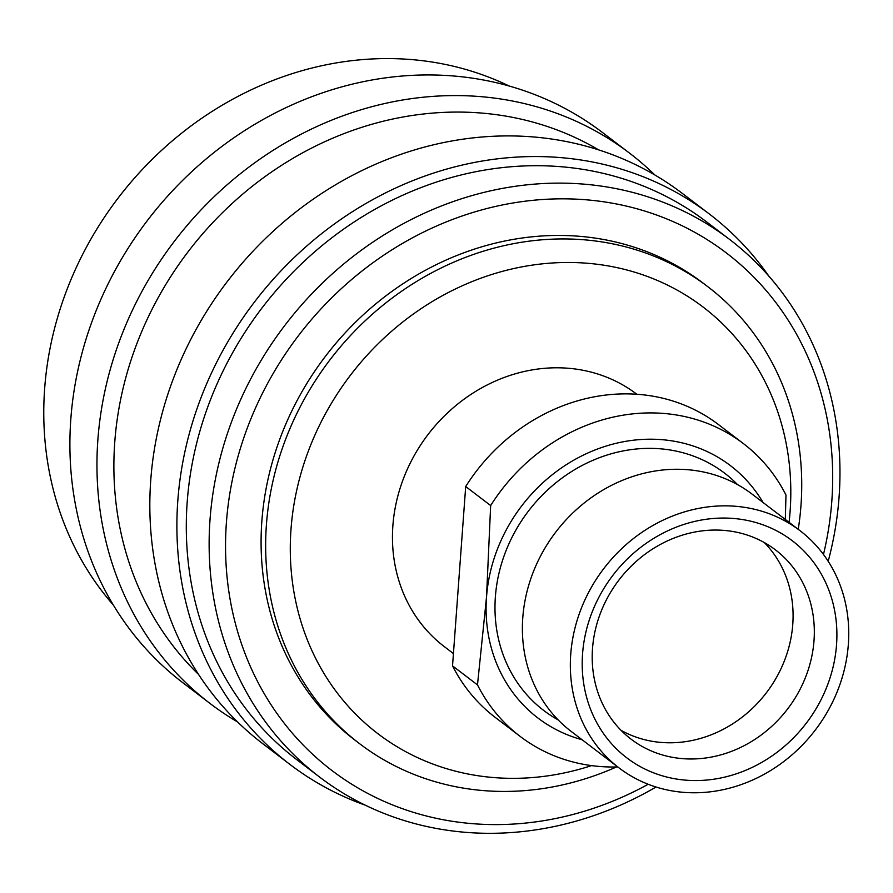 <?xml version="1.0" encoding="UTF-8"?>
<svg xmlns="http://www.w3.org/2000/svg" width="893" height="893" viewBox="0 0 893 893"><rect width="100%" height="100%" fill="white"/><g stroke="black" fill="none" stroke-linecap="round" stroke-linejoin="round"><path stroke-width="1.34" d="M558.17 719.903A149.187 133.046 -52.7 0 1 495.381 596.781A149.187 133.046 -52.7 0 1 589.224 461.971A149.187 133.046 -52.7 0 1 737.596 484.653M619.072 767.935L571.107 731.356A149.187 133.046 -52.7 0 1 522.785 617.677A149.187 133.046 -52.7 0 1 608.178 487.109A149.187 133.046 -52.7 0 1 752.062 494.108L800.016 530.688A149.187 133.046 -52.7 0 1 848.35 644.355A149.187 133.046 -52.7 0 1 762.957 774.934A149.187 133.046 -52.7 0 1 619.072 767.935A149.187 133.046 -52.7 0 1 570.739 654.256A149.187 133.046 -52.7 0 1 656.132 523.689A149.187 133.046 -52.7 0 1 800.016 530.688M836.54 644.779A136.495 121.727 -52.7 0 1 699.911 780.482A136.495 121.727 -52.7 0 1 582.56 653.843A136.495 121.727 -52.7 0 1 719.178 518.13A136.495 121.727 -52.7 0 1 836.54 644.779M814.014 640.571A119.037 106.155 -52.7 0 1 745.878 744.751A119.037 106.155 -52.7 0 1 631.083 739.17A119.037 106.155 -52.7 0 1 592.517 648.474A119.037 106.155 -52.7 0 1 660.653 544.284A119.037 106.155 -52.7 0 1 775.448 549.876A119.037 106.155 -52.7 0 1 814.014 640.571M764.263 542.52A119.037 106.155 -52.7 0 1 792.772 624.374A119.037 106.155 -52.7 0 1 621.037 730.318M582.102 739.739A158.708 141.54 -52.7 0 1 486.518 597.093A158.708 141.54 -52.7 0 1 601.904 447.438A158.708 141.54 -52.7 0 1 763.046 502.491M617.755 766.931A184.103 164.189 -52.7 0 1 520.083 736.345A184.103 164.189 -52.7 0 1 477.487 684.898L452.528 665.865A184.103 164.189 -52.7 0 0 495.124 717.313L520.083 736.345M452.528 665.865L465.7 486.529L490.659 505.561L486.518 597.093L477.487 684.898M785.315 519.469L785.985 495.023A184.103 164.189 -52.7 0 0 743.378 443.575L718.418 424.532A184.103 164.189 -52.7 0 0 465.7 486.529M490.659 505.561A184.103 164.189 -52.7 0 1 743.378 443.575M453.432 653.576L444.29 646.61A158.708 141.54 -52.7 0 1 392.875 525.676A158.708 141.54 -52.7 0 1 483.727 386.769A158.708 141.54 -52.7 0 1 636.787 394.215L636.865 394.271M789.077 522.338A268.224 239.201 127.3 0 0 790.093 511.51A268.224 239.201 127.3 0 0 559.476 262.631A268.224 239.201 127.3 0 0 290.995 529.315A268.224 239.201 127.3 0 0 591.579 765.602M616.438 766.964A287.267 256.191 -52.7 0 1 359.477 743.601A287.267 256.191 -52.7 0 1 266.415 524.716A287.267 256.191 -52.7 0 1 430.85 273.291A287.267 256.191 -52.7 0 1 707.903 286.765A287.267 256.191 -52.7 0 1 800.965 505.65A287.267 256.191 -52.7 0 1 798.242 529.326M707.903 286.765L703.338 283.282A287.267 256.191 127.3 0 0 426.285 269.809A287.267 256.191 127.3 0 0 261.85 521.233A287.267 256.191 127.3 0 0 354.912 740.118L359.477 743.601M823.469 554.453A325.365 290.158 127.3 0 0 831.83 500.906A325.365 290.158 127.3 0 0 552.086 199.016A325.365 290.158 127.3 0 0 226.409 522.505A325.365 290.158 127.3 0 0 648.195 784.266M656.031 787.012A338.056 301.477 -52.7 0 1 319.538 777.022A338.056 301.477 -52.7 0 1 210.034 519.436A338.056 301.477 -52.7 0 1 403.536 223.563A338.056 301.477 -52.7 0 1 729.57 239.413A338.056 301.477 -52.7 0 1 839.074 496.999A338.056 301.477 -52.7 0 1 828.202 561.284M319.538 777.022L296.699 759.597A338.056 301.477 -52.7 0 1 187.195 502.022A338.056 301.477 -52.7 0 1 380.697 206.138A338.056 301.477 -52.7 0 1 706.731 222L729.57 239.413M365.326 805.196A345.993 308.554 -52.7 0 1 289.89 764.386A345.993 308.554 -52.7 0 1 177.807 500.761A345.993 308.554 -52.7 0 1 375.853 197.933A345.993 308.554 -52.7 0 1 709.544 214.164A345.993 308.554 -52.7 0 1 768.84 276.116M289.89 764.386L262.832 743.746A345.993 308.554 -52.7 0 1 150.75 480.121A345.993 308.554 -52.7 0 1 348.795 177.294A345.993 308.554 -52.7 0 1 682.475 193.524L709.544 214.164M198.581 674.461A331.716 295.817 -52.7 0 1 114.762 442.068A331.716 295.817 -52.7 0 1 289.734 160.249A331.716 295.817 -52.7 0 1 598.667 149.89M237.616 721.979A345.993 308.554 -52.7 0 1 209.955 703.416A345.993 308.554 -52.7 0 1 97.873 439.791A345.993 308.554 -52.7 0 1 295.918 136.964A345.993 308.554 -52.7 0 1 629.61 153.194A345.993 308.554 -52.7 0 1 654.826 174.961M209.955 703.416L182.898 682.777A345.993 308.554 -52.7 0 1 70.815 419.152A345.993 308.554 -52.7 0 1 268.86 116.324A345.993 308.554 -52.7 0 1 602.541 132.555L629.61 153.194M113.378 605.097A331.716 295.817 -52.7 0 1 44.65 388.589A331.716 295.817 -52.7 0 1 509.244 86.052"/></g></svg>
